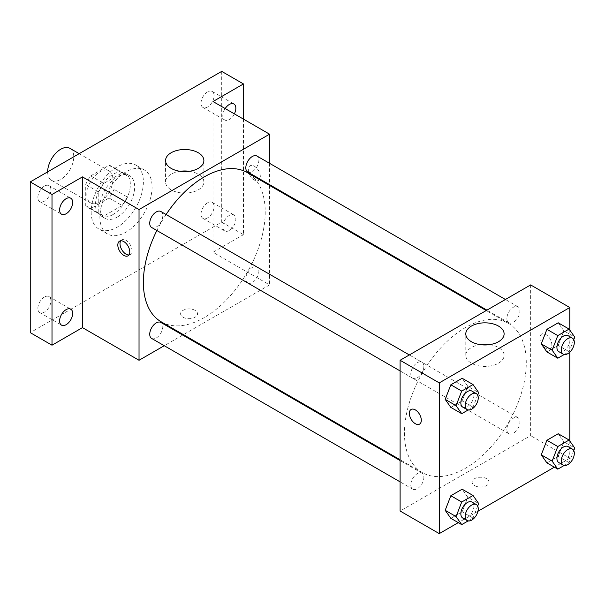 <?xml version="1.0" encoding="UTF-8"?>
<svg xmlns="http://www.w3.org/2000/svg" width="605" height="605" viewBox="0 0 605 605"><rect width="100%" height="100%" fill="white"/><g stroke="black" fill="none" stroke-linecap="round" stroke-linejoin="round"><path stroke-width="0.45" stroke-dasharray="3.02 2.27" d="M47.651 171.865L47.651 171.865A18.46 10.656 120 0 0 51.478 180.32A18.46 10.656 120 0 0 69.938 169.665A18.46 10.656 120 0 0 69.938 148.346M86.817 194.477A18.46 10.656 120 0 0 90.637 202.932A18.46 10.656 120 0 0 109.097 192.269A18.46 10.656 120 0 0 109.097 170.958A18.46 10.656 120 0 0 94.872 175.904A18.46 10.656 120 0 0 86.817 194.477M90.712 175.896L109.029 165.324A23.829 13.756 120 0 1 111.781 166.307A23.829 13.756 120 0 1 114.012 168.205L114.012 189.35A23.829 13.756 120 0 1 109.029 197.986L90.712 208.559A23.829 13.756 120 0 1 87.959 207.576A23.829 13.756 120 0 1 85.728 205.677L85.728 184.533A23.829 13.756 120 0 1 90.712 175.896L103.765 183.436L122.081 172.864L109.029 165.324M109.029 197.986L122.081 205.518L103.765 216.091L90.712 208.559M85.728 205.677L98.781 213.217L98.781 192.065L85.728 184.533M98.781 213.217A23.829 13.756 120 0 0 101.012 215.115A23.829 13.756 120 0 0 103.765 216.091M122.081 205.518A23.829 13.756 120 0 0 127.065 196.89L114.012 189.35M122.081 172.864A23.829 13.756 120 0 1 124.834 173.847A23.829 13.756 120 0 1 127.065 175.737L127.065 196.89M103.765 183.436A23.829 13.756 120 0 0 98.781 192.065M112.923 214.578A24.616 14.21 -60 0 1 100.619 215.796A24.616 14.21 -60 0 1 100.619 187.376A24.616 14.21 -60 0 1 125.227 173.159A24.616 14.21 -60 0 1 129.001 192.882A24.616 14.21 -60 0 1 112.923 214.578M117.272 217.089A24.616 14.21 120 0 0 133.357 195.4A24.616 14.21 120 0 0 129.583 175.677A24.616 14.21 120 0 0 110.617 182.271A24.616 14.21 120 0 0 99.87 207.039A24.616 14.21 120 0 0 104.968 218.307A24.616 14.21 120 0 0 117.272 217.089M127.065 175.737L114.012 168.205M91.166 212.06A36.92 21.319 120 0 0 98.812 228.962A36.92 21.319 120 0 0 135.732 207.651A36.92 21.319 120 0 0 135.732 165.014A36.92 21.319 120 0 0 107.282 174.905A36.92 21.319 120 0 0 91.166 212.06M99.87 217.089A36.92 21.319 120 0 0 107.516 233.991A36.92 21.319 120 0 0 144.436 212.673A36.92 21.319 120 0 0 144.436 170.043A36.92 21.319 120 0 0 115.986 179.935A36.92 21.319 120 0 0 99.87 217.089M207.56 91.907A9.234 5.332 120 0 0 201.533 100.037A9.234 5.332 120 0 0 202.947 107.44A9.234 5.332 120 0 0 212.173 102.109A9.234 5.332 120 0 0 212.173 91.446A9.234 5.332 120 0 0 207.56 91.907M44.392 186.113A9.234 5.332 120 0 0 38.365 194.243A9.234 5.332 120 0 0 39.779 201.639A9.234 5.332 120 0 0 49.005 196.315A9.234 5.332 120 0 0 49.005 185.652A9.234 5.332 120 0 0 44.392 186.113M44.392 297.047A9.234 5.332 120 0 0 38.365 305.185A9.234 5.332 120 0 0 39.779 312.581A9.234 5.332 120 0 0 49.005 307.249A9.234 5.332 120 0 0 49.005 296.594A9.234 5.332 120 0 0 44.392 297.047M207.56 202.841A9.234 5.332 120 0 0 201.533 210.979A9.234 5.332 120 0 0 202.947 218.375A9.234 5.332 120 0 0 212.173 213.043A9.234 5.332 120 0 0 212.173 202.388A9.234 5.332 120 0 0 207.56 202.841M221.702 71.382L221.702 222.111L30.25 332.644M243.46 119.109L243.46 234.672L221.702 222.111M243.46 234.672L212.998 252.255L269.565 284.917L183.413 334.656M182.725 335.057L164.257 345.712M183.088 317.262A8.462 4.885 0 0 0 192.307 318.321A8.462 4.885 0 0 0 197.532 313.806A8.462 4.885 0 0 0 189.07 308.921A8.462 4.885 0 0 0 180.608 313.806A8.462 4.885 0 0 0 183.088 317.262A8.462 4.885 0 0 0 192.307 318.313A8.462 4.885 0 0 0 197.532 313.798A8.462 4.885 0 0 0 189.07 308.913A8.462 4.885 0 0 0 180.608 313.798A8.462 4.885 0 0 0 183.088 317.254M234.369 113.861A9.234 5.332 -60 0 1 229.318 119.54A9.234 5.332 -60 0 1 224.705 119.994A9.234 5.332 -60 0 1 225.181 108.56M229.318 230.475A9.234 5.332 -60 0 1 224.705 230.936A9.234 5.332 -60 0 1 223.29 223.54A9.234 5.332 -60 0 1 229.318 215.403A9.234 5.332 -60 0 1 233.931 214.949A9.234 5.332 -60 0 1 235.345 222.345A9.234 5.332 -60 0 1 229.318 230.475M212.998 101.527L212.998 252.255M161.225 321.837A86.152 49.739 120 0 0 247.369 272.099A86.152 49.739 120 0 0 247.369 172.622M166.088 214.51A86.152 49.739 120 0 0 156.854 230.497M269.565 163.32L269.565 184.638M269.565 185.44L269.565 284.917M247.717 172.024A9.234 5.332 120 0 0 256.951 166.693A9.234 5.332 120 0 0 256.951 156.037M151.643 338.429A9.234 5.332 120 0 0 160.877 333.098A9.234 5.332 120 0 0 160.877 322.442M245.811 278.739A9.234 5.332 120 0 0 247.717 282.959A9.234 5.332 120 0 0 256.951 277.635A9.234 5.332 120 0 0 256.951 266.971A9.234 5.332 120 0 0 249.835 269.444A9.234 5.332 120 0 0 245.811 278.739M160.877 211.508A9.234 5.332 -60 0 1 162.79 215.728A9.234 5.332 -60 0 1 158.76 225.022A9.234 5.332 -60 0 1 151.643 227.495M248.352 169.672A8.462 4.885 -120 0 0 252.051 178.188A8.462 4.885 -120 0 0 258.569 180.449A8.462 4.885 -120 0 0 258.569 170.686A8.462 4.885 -120 0 0 250.107 165.8A8.462 4.885 -120 0 0 248.352 169.672A8.462 4.885 -120 0 0 252.043 178.188A8.462 4.885 -120 0 0 258.562 180.456A8.462 4.885 -120 0 0 258.562 170.686A8.462 4.885 -120 0 0 250.099 165.8A8.462 4.885 -120 0 0 248.352 169.672M120.811 240.775A8.462 4.885 60 0 1 121.764 239.898A8.462 4.885 60 0 1 128.283 242.159A8.462 4.885 60 0 1 131.973 250.674A8.462 4.885 60 0 1 130.226 254.554A8.462 4.885 60 0 1 128.986 254.932M189.357 171.298A19.156 11.064 180 0 1 203.877 182.029A19.156 11.064 180 0 1 192.05 192.246A19.156 11.064 180 0 1 171.17 189.849A19.156 11.064 180 0 1 165.558 182.029A19.156 11.064 180 0 1 180.078 171.298M404.45 433.135A86.152 49.739 120 0 0 422.298 472.565A86.152 49.739 120 0 0 508.442 422.827A86.152 49.739 120 0 0 508.442 323.357A86.152 49.739 120 0 0 442.058 346.431A86.152 49.739 120 0 0 404.45 433.135M423.855 366.456A9.234 5.332 -60 0 1 419.832 375.75A9.234 5.332 -60 0 1 412.716 378.223A9.234 5.332 -60 0 1 412.716 367.56A9.234 5.332 -60 0 1 421.95 362.236A9.234 5.332 -60 0 1 423.855 366.456M506.877 429.467A9.234 5.332 120 0 0 508.79 433.687A9.234 5.332 120 0 0 518.024 428.363A9.234 5.332 120 0 0 518.024 417.7A9.234 5.332 120 0 0 510.907 420.173A9.234 5.332 120 0 0 506.877 429.467M410.803 484.93A9.234 5.332 120 0 0 412.716 489.158A9.234 5.332 120 0 0 421.95 483.826A9.234 5.332 120 0 0 421.95 473.17A9.234 5.332 120 0 0 414.833 475.643A9.234 5.332 120 0 0 410.803 484.93M506.877 318.525A9.234 5.332 120 0 0 508.79 322.752A9.234 5.332 120 0 0 518.024 317.421A9.234 5.332 120 0 0 518.024 306.765A9.234 5.332 120 0 0 510.907 309.238A9.234 5.332 120 0 0 506.877 318.525M530.638 284.917L530.638 435.645L400.102 511.006M569.797 441.015L569.797 458.257L530.638 435.645M569.797 458.257L554.354 467.166M477.935 511.293L458.28 522.637M474.615 485.573A8.462 4.885 0 0 0 483.834 486.632A8.462 4.885 0 0 0 489.059 482.117A8.462 4.885 0 0 0 480.597 477.232A8.462 4.885 0 0 0 472.134 482.117A8.462 4.885 0 0 0 474.615 485.573M563.875 330.844L558.218 322.798L563.875 330.844L558.218 345.41L546.912 351.936L558.218 345.41L563.875 330.844L574.75 337.121M467.801 497.249L462.144 489.203L467.801 497.249L462.144 511.815L450.838 518.341L462.144 511.815L467.801 497.249L478.676 503.526M569.797 330.073L569.797 352.178M563.875 441.779L558.218 433.74L563.875 441.779L558.218 456.344L546.912 462.87L558.218 456.344L563.875 441.779L574.75 448.055M467.801 386.308L462.144 378.269L467.801 386.308L462.144 400.881L450.838 407.407L462.144 400.881L467.801 386.308L478.676 392.592M539.887 337.983A8.462 4.885 -120 0 0 543.577 346.499A8.462 4.885 -120 0 0 550.096 348.767A8.462 4.885 -120 0 0 550.096 338.997A8.462 4.885 -120 0 0 541.634 334.111A8.462 4.885 -120 0 0 539.887 337.983A8.462 4.885 -120 0 0 543.57 346.499A8.462 4.885 -120 0 0 550.096 348.767A8.462 4.885 -120 0 0 550.096 338.997A8.462 4.885 -120 0 0 541.634 334.111A8.462 4.885 -120 0 0 539.879 337.983M411.105 409.472L411.105 409.472A8.462 4.885 60 0 1 417.624 411.74A8.462 4.885 60 0 1 421.314 420.256A8.462 4.885 60 0 1 419.567 424.128A8.462 4.885 60 0 1 419.56 424.128L419.56 424.128M489.596 344.631A19.156 11.064 180 0 1 504.109 355.362A19.156 11.064 180 0 1 492.281 365.586A19.156 11.064 180 0 1 471.401 363.189A19.156 11.064 180 0 1 465.789 355.362A19.156 11.064 180 0 1 480.31 344.631M474.615 485.565A8.462 4.885 0 0 0 483.834 486.632A8.462 4.885 0 0 0 489.059 482.117A8.462 4.885 0 0 0 480.597 477.232A8.462 4.885 0 0 0 472.134 482.117A8.462 4.885 0 0 0 474.615 485.565M477.693 395.133L473.027 407.157L468.111 409.993M462.757 407.112A9.234 5.332 120 0 0 471.983 401.78A9.234 5.332 120 0 0 471.983 391.125M473.027 407.157L462.144 400.881M573.767 339.662L569.101 351.687L564.185 354.522M558.831 351.641A9.234 5.332 120 0 0 568.057 346.31A9.234 5.332 120 0 0 568.057 335.654M569.101 351.687L558.218 345.41M477.693 506.067L473.027 518.092L468.111 520.928M462.757 518.046A9.234 5.332 120 0 0 471.983 512.715A9.234 5.332 120 0 0 471.983 502.059M473.027 518.092L462.144 511.815M573.767 450.596L569.101 462.628L564.185 465.464M558.831 462.583A9.234 5.332 120 0 0 568.057 457.251A9.234 5.332 120 0 0 568.057 446.588M569.101 462.628L558.218 456.344M51.478 180.32L90.637 202.932M79.172 153.67L109.097 170.958M129.583 175.677L125.227 173.159M104.968 218.307L100.619 215.796M124.834 173.847L111.781 166.307M101.012 215.115L87.959 207.576M144.436 170.043L135.732 165.014M107.516 233.991L98.812 228.962M202.947 218.375L224.705 230.936M212.173 202.388L233.931 214.949M39.779 312.581L61.529 325.142M49.005 296.594L70.762 309.155M39.779 201.639L61.529 214.2M49.005 185.652L70.762 198.213M202.947 107.44L224.705 119.994M212.173 91.446L233.931 104.007M121.764 239.898L119.571 241.161M130.226 254.554L128.033 255.817M203.877 182.029L203.877 160.559M165.558 182.029L165.558 160.559M508.442 323.357L486.254 310.539M422.298 472.565L400.102 459.755M400.102 370.933L412.716 378.223M409.328 354.946L421.95 362.236M518.024 417.7L256.951 266.971M508.79 433.687L247.717 282.959M421.95 473.17L400.102 460.556M412.716 489.158L400.102 481.875M518.024 306.765L505.409 299.483M508.79 322.752L486.942 310.138M504.109 355.362L504.109 333.899M465.789 355.362L465.789 333.899"/><path stroke-width="0.91" d="M79.172 153.67L69.938 148.346A18.46 10.656 120 0 0 55.713 153.292A18.46 10.656 120 0 0 47.651 171.865M164.257 345.712L139.029 360.277L82.462 327.623L52.007 345.205L30.25 332.644L30.25 181.916L221.702 71.382L243.46 83.944L243.46 119.109M183.413 334.656L182.725 335.057M66.149 324.681A9.234 5.332 -60 0 1 61.529 325.142A9.234 5.332 -60 0 1 60.114 317.746A9.234 5.332 -60 0 1 66.149 309.609A9.234 5.332 -60 0 1 70.762 309.155A9.234 5.332 -60 0 1 72.176 316.551A9.234 5.332 -60 0 1 66.149 324.681M66.149 213.746A9.234 5.332 -60 0 1 61.529 214.2A9.234 5.332 -60 0 1 60.114 206.804A9.234 5.332 -60 0 1 66.149 198.674A9.234 5.332 -60 0 1 70.762 198.213A9.234 5.332 -60 0 1 72.176 205.609A9.234 5.332 -60 0 1 66.149 213.746M82.462 327.623L82.462 176.894L52.007 194.477L30.25 181.916M52.007 345.205L52.007 194.477M139.029 360.277L139.029 209.549L82.462 176.894M139.029 209.549L269.565 134.189L212.998 101.527L243.46 83.944M171.17 168.387A19.156 11.064 180 0 1 165.558 160.559A19.156 11.064 180 0 1 184.714 149.503A19.156 11.064 180 0 1 203.877 160.559A19.156 11.064 180 0 1 192.05 170.784A19.156 11.064 180 0 1 171.17 168.387M225.181 108.56A9.234 5.332 -60 0 1 229.318 104.468A9.234 5.332 -60 0 1 233.931 104.007A9.234 5.332 -60 0 1 234.369 113.861M156.854 230.497A86.152 49.739 120 0 0 143.377 282.406A86.152 49.739 120 0 0 161.225 321.837L400.102 459.755M486.254 310.539L247.369 172.622A86.152 49.739 120 0 0 166.088 214.51M269.565 134.189L269.565 163.32M269.565 184.638L269.565 185.44M505.409 299.483L256.951 156.037A9.234 5.332 120 0 0 249.835 158.51A9.234 5.332 120 0 0 245.811 167.797A9.234 5.332 120 0 0 247.717 172.024L486.942 310.138M400.102 460.556L160.877 322.442A9.234 5.332 120 0 0 153.761 324.915A9.234 5.332 120 0 0 149.737 334.202A9.234 5.332 120 0 0 151.643 338.429L400.102 481.875M400.102 370.933L151.643 227.495A9.234 5.332 -60 0 1 151.643 216.832A9.234 5.332 -60 0 1 160.877 211.508L409.328 354.946M129.78 251.945A8.462 4.885 60 0 1 128.033 255.817A8.462 4.885 60 0 1 119.571 250.931A8.462 4.885 60 0 1 119.571 241.161A8.462 4.885 60 0 1 126.09 243.429A8.462 4.885 60 0 1 129.78 251.945M128.986 254.932A8.462 4.885 60 0 1 121.764 249.668A8.462 4.885 60 0 1 120.811 240.775M180.078 171.298A19.156 11.064 180 0 1 189.357 171.298M458.28 522.637L439.26 533.618L400.102 511.006L400.102 360.277L530.638 284.917L569.797 307.522L569.797 330.073M554.354 467.166L477.935 511.293M546.912 351.936L541.263 343.897L546.912 329.324L558.218 322.798L546.912 329.324L541.263 343.897L546.912 351.936L557.795 358.213L552.138 350.174L557.795 335.609L569.101 329.082L574.75 337.121L573.767 339.662M450.838 518.341L445.189 510.302L450.838 495.729L462.144 489.203L450.838 495.729L445.189 510.302L450.838 518.341L461.721 524.618L456.064 516.579L461.721 502.014L473.027 495.487L478.676 503.526L477.693 506.067M569.797 352.178L569.797 441.015M439.26 533.618L439.26 382.889L569.797 307.522M546.912 462.87L541.263 454.831L546.912 440.266L558.218 433.74L546.912 440.266L541.263 454.831L546.912 462.87L557.795 469.155L552.138 461.116L557.795 446.543L569.101 440.017L574.75 448.055L573.767 450.596M450.838 407.407L445.189 399.361L450.838 384.795L462.144 378.269L450.838 384.795L445.189 399.361L450.838 407.407L461.721 413.684L456.064 405.645L461.721 391.072L473.027 384.546L478.676 392.592L477.693 395.133M439.26 382.889L400.102 360.277M471.401 341.719A19.156 11.064 180 0 1 465.789 333.899A19.156 11.064 180 0 1 484.953 322.836A19.156 11.064 180 0 1 504.109 333.899A19.156 11.064 180 0 1 492.281 344.124A19.156 11.064 180 0 1 471.401 341.719M421.314 420.256A8.462 4.885 60 0 1 419.56 424.128A8.462 4.885 60 0 1 411.098 419.242A8.462 4.885 60 0 1 411.098 409.472A8.462 4.885 60 0 1 417.624 411.74A8.462 4.885 60 0 1 421.314 420.256M419.56 424.128A8.462 4.885 60 0 1 411.105 419.242A8.462 4.885 60 0 1 411.105 409.472M480.31 344.631A19.156 11.064 180 0 1 489.596 344.631M468.111 409.993L461.721 413.684M476.339 393.636L471.983 391.125A9.234 5.332 120 0 0 464.874 393.598A9.234 5.332 120 0 0 460.844 402.885A9.234 5.332 120 0 0 462.757 407.112L467.105 409.623A9.234 5.332 120 0 0 476.339 404.291A9.234 5.332 120 0 0 476.339 393.636A9.234 5.332 120 0 0 469.223 396.109A9.234 5.332 120 0 0 465.192 405.395A9.234 5.332 120 0 0 467.105 409.623M456.064 405.645L445.189 399.361M461.721 391.072L450.838 384.795M473.027 384.546L462.144 378.269M564.185 354.522L557.795 358.213M572.413 338.165L568.057 335.654A9.234 5.332 120 0 0 560.948 338.127A9.234 5.332 120 0 0 556.918 347.414A9.234 5.332 120 0 0 558.831 351.641L563.179 354.152A9.234 5.332 120 0 0 572.413 348.828A9.234 5.332 120 0 0 572.413 338.165A9.234 5.332 120 0 0 565.297 340.638A9.234 5.332 120 0 0 561.266 349.932A9.234 5.332 120 0 0 563.179 354.152M552.138 350.174L541.263 343.897M557.795 335.609L546.912 329.324M569.101 329.082L558.218 322.798M468.111 520.928L461.721 524.618M476.339 504.57L471.983 502.059A9.234 5.332 120 0 0 464.874 504.532A9.234 5.332 120 0 0 460.844 513.819A9.234 5.332 120 0 0 462.757 518.046L467.105 520.557A9.234 5.332 120 0 0 476.339 515.233A9.234 5.332 120 0 0 476.339 504.57A9.234 5.332 120 0 0 469.223 507.043A9.234 5.332 120 0 0 465.192 516.337A9.234 5.332 120 0 0 467.105 520.557M456.064 516.579L445.189 510.302M461.721 502.014L450.838 495.729M473.027 495.487L462.144 489.203M564.185 465.464L557.795 469.155M572.413 449.107L568.057 446.588A9.234 5.332 120 0 0 560.948 449.061A9.234 5.332 120 0 0 556.918 458.356A9.234 5.332 120 0 0 558.831 462.583L563.179 465.094A9.234 5.332 120 0 0 572.413 459.762A9.234 5.332 120 0 0 572.413 449.107A9.234 5.332 120 0 0 565.297 451.58A9.234 5.332 120 0 0 561.266 460.866A9.234 5.332 120 0 0 563.179 465.094M552.138 461.116L541.263 454.831M557.795 446.543L546.912 440.266M569.101 440.017L558.218 433.74"/></g></svg>
